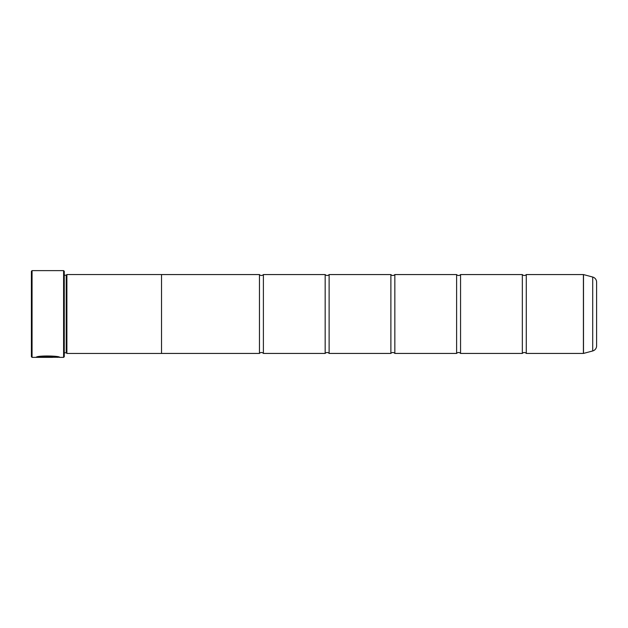 <?xml version="1.0" encoding="UTF-8"?>
<svg xmlns="http://www.w3.org/2000/svg" width="628" height="628" viewBox="0 0 628 628"><rect width="100%" height="100%" fill="white"/><g stroke="black" fill="none" stroke-linecap="round" stroke-linejoin="round"><path stroke-width="0.94" d="M592.706 350.958L592.706 277.042A5.26 5.26 0 0 1 596.6 282.121L596.6 345.879A5.26 5.26 0 0 1 592.706 350.958L583.506 353.423A0.393 0.393 0 0 1 583.404 353.431L583.404 274.569L526.28 274.569L526.28 353.431A2.575 2.575 0 0 0 522.339 353.431L460.56 353.431A2.575 2.575 0 0 0 456.611 353.431L394.839 353.431A2.575 2.575 0 0 0 390.891 353.431L329.119 353.431A2.575 2.575 0 0 0 325.171 353.431L263.391 353.431A2.575 2.575 0 0 0 259.45 353.431L161.529 353.431L161.529 274.546L66.89 274.546L66.89 353.454L66.23 352.795L66.23 275.205L66.89 274.546M526.28 274.569A2.575 2.575 0 0 1 522.339 274.569L522.339 353.431M522.339 274.569L460.56 274.569L460.56 353.431M460.56 274.569A2.575 2.575 0 0 1 456.611 274.569L456.611 353.431M456.611 274.569L394.839 274.569L394.839 353.431M394.839 274.569A2.575 2.575 0 0 1 390.891 274.569L390.891 353.431M390.891 274.569L329.119 274.569L329.119 353.431M329.119 274.569A2.575 2.575 0 0 1 325.171 274.569L325.171 353.431M325.171 274.569L263.391 274.569L263.391 353.431M263.391 274.569A2.575 2.575 0 0 1 259.45 274.569L259.45 353.431M583.404 274.569A0.393 0.393 0 0 1 583.506 274.577L583.506 353.423M59.189 357.246L32.059 357.379L31.4 356.72L31.4 271.28L32.059 270.621L32.059 357.379M63.601 357.379L63.601 270.621L64.26 271.28L64.26 356.72L63.601 357.379L59.66 357.379C60.414 355.809 36.824 355.283 36.134 357.356L52.579 357.356L39.117 357.222C42.312 355.644 57.886 356.759 57.297 357.379M63.601 270.621L32.059 270.621M64.26 352.795L66.23 352.795M64.26 275.205L66.23 275.205M583.404 353.431L526.28 353.431M592.706 277.042L583.506 274.577M161.529 353.454L66.89 353.454M259.45 274.569L161.529 274.569M59.142 357.246L59.66 357.379M52.579 357.222L36.605 357.222M57.297 357.246C57.878 356.626 42.319 355.511 39.117 357.096L39.117 357.222"/></g></svg>
